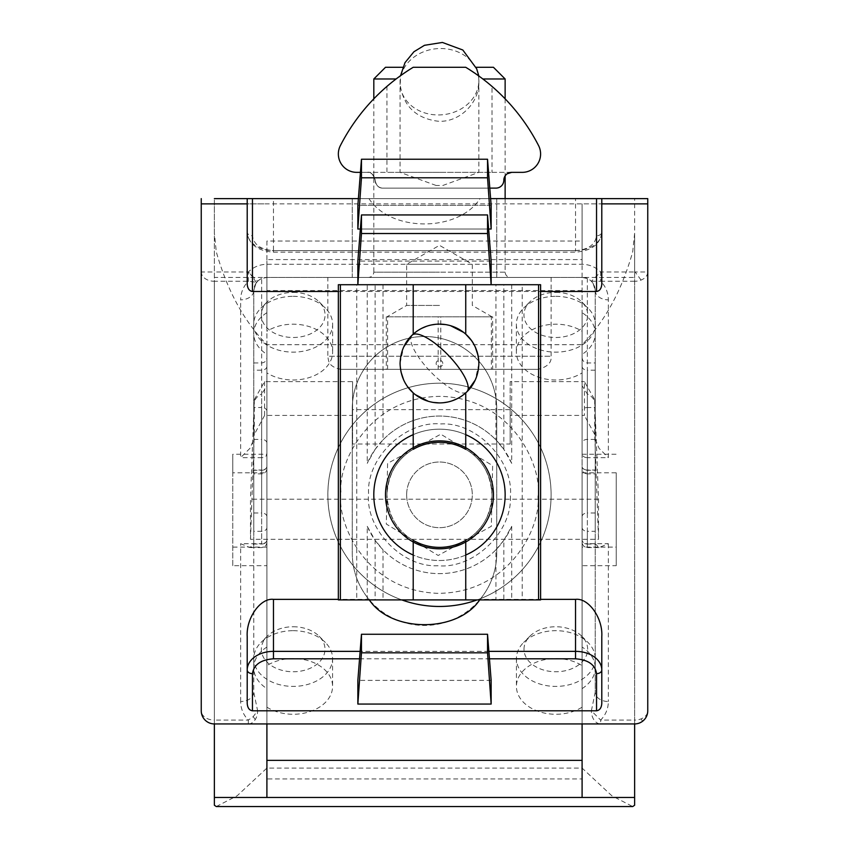 <?xml version="1.0" encoding="UTF-8"?>
<svg xmlns="http://www.w3.org/2000/svg" width="849" height="849" viewBox="0 0 849 849"><rect width="100%" height="100%" fill="white"/><g stroke="black" fill="none" stroke-linecap="round" stroke-linejoin="round"><path stroke-width="0.64" stroke-dasharray="4.25 3.18" d="M582.096 312.697L582.096 331.269A39.457 27.9 0 0 0 555.83 324.191A39.457 27.9 0 0 0 516.372 352.091A39.457 27.9 0 0 0 555.83 379.991A39.457 27.9 0 0 0 582.096 372.913L582.096 354.341A39.457 27.9 0 0 0 595.287 333.519A39.457 27.9 0 0 0 582.096 312.697L582.096 453.928A5.253 3.714 180 0 0 587.349 457.643L587.349 470.038L595.223 470.038L595.223 473.88L595.223 470.272L587.349 470.272A5.253 3.81 180 0 1 582.096 466.462L582.096 723.932L248.333 723.932A13.128 9.286 90 0 0 255.252 719.559A13.128 9.286 90 0 0 257.618 710.804L591.382 710.804A13.128 9.286 -90 0 0 600.668 723.932L600.668 720.09L591.382 710.804L595.223 692.232L595.223 405.228C594.969 400.049 592.337 396.303 587.349 394L582.096 385.796L582.096 277.421L266.904 277.421L582.096 277.421L587.349 278.514C592.337 280.977 594.969 284.988 595.223 290.549L595.223 439.06L595.223 290.549L593.101 283.407L591.382 281.263L600.668 281.263L600.668 271.977L591.382 281.263A13.128 13.128 0 0 0 582.096 277.421L634.628 277.421L634.628 723.932L582.096 723.932L634.628 723.932A13.128 13.128 0 0 0 647.755 710.804A13.128 9.286 0 0 1 641.08 718.891A13.128 9.286 0 0 1 634.628 720.09L634.628 281.263A13.128 9.286 180 0 0 641.08 280.064A13.128 9.286 180 0 0 647.755 271.977L634.628 271.977L634.628 198.624L214.373 198.624L214.373 271.977L201.245 271.977L201.245 198.624M253.766 439.4L261.651 439.4L261.651 278.514L266.904 277.421L266.904 540.187L266.904 277.421A13.128 13.128 0 0 0 257.618 281.263L256.218 282.218L248.333 281.263L214.373 281.263L214.373 271.977L248.333 271.977L248.333 281.263C243.323 286.442 240.766 292.629 240.638 299.835A13.128 9.286 0 0 0 253.777 290.549L253.766 439.4L249.924 448.357L240.638 457.643L240.638 299.835M261.651 278.514C256.663 280.977 254.031 284.988 253.777 290.549L255.899 283.407L257.618 281.263L248.333 271.977C253.511 266.968 259.698 264.4 266.904 264.283L582.096 264.283C589.302 264.4 595.489 266.968 600.668 271.977L634.628 271.977L634.628 281.263L600.668 281.263C605.677 286.442 608.234 292.629 608.362 299.835L608.362 457.643L587.349 457.643L587.349 278.514M253.766 544.029L253.777 692.232A13.128 9.286 180 0 1 240.638 701.518C240.766 708.724 243.323 714.911 248.333 720.09L248.333 723.932L214.373 723.932L214.373 720.09L248.333 720.09L253.182 716.662L257.618 710.804L253.777 692.232L253.777 405.228C254.031 400.049 256.663 396.303 261.651 394L261.651 544.029L253.766 544.029L249.924 547.563L240.638 543.71L261.651 543.71L261.651 531.315L253.777 531.315L253.777 470.038L261.651 470.038L261.651 457.643L240.638 457.643M595.223 439.06L599.076 448.357L608.362 457.643M595.223 470.272L595.223 362.937L595.223 531.315L587.349 531.315L587.349 512.987A5.253 3.619 0 0 0 582.096 516.606M253.777 531.315L253.777 470.038M647.755 710.804L647.755 198.624M338.348 291.483L540.601 291.483M540.601 599.362L480.056 599.362A72.229 72.229 0 0 0 496.729 553.208L496.729 408.751A72.229 72.229 0 0 0 409.345 338.125A72.229 72.229 0 0 0 352.271 408.751L352.271 553.208A72.229 72.229 0 0 0 368.944 599.362L338.348 599.362M490.616 198.624L358.384 198.624M273.474 198.624L596.539 198.624L252.461 198.624L273.474 198.624L273.474 250.625L575.526 250.625L575.526 198.624M247.208 284.054L247.208 198.624L252.461 198.624L252.461 235.767C253.798 244.724 260.802 249.68 273.474 250.625L273.474 252.164L273.474 250.625A26.266 18.572 0 0 1 247.208 232.053L247.208 198.624L247.208 232.053A5.253 3.714 180 0 0 252.461 235.767M273.474 250.625L575.526 250.625L575.526 252.164L575.526 250.625C588.198 249.68 595.202 244.724 596.539 235.767L596.539 198.624L601.792 198.624L601.792 284.054M595.223 470.038L595.223 531.315M634.628 723.932L634.628 720.09L600.668 720.09C605.677 714.911 608.234 708.724 608.362 701.518A13.128 9.286 180 0 1 595.223 692.232L595.223 405.228M360.358 229.028L488.642 229.028M491.147 205.352L357.853 205.352L357.853 229.028L491.147 229.028L491.147 205.352L357.853 205.352L361.462 159.219L487.538 159.219L491.147 205.352M491.147 284.755L357.853 284.755M491.147 261.078L357.853 261.078M201.245 710.804L201.245 271.977A13.128 9.286 180 0 0 214.373 281.263L214.373 720.09A13.128 9.286 0 0 1 201.245 710.804A13.128 13.128 0 0 0 214.373 723.932L266.904 723.932L266.904 688.603L266.904 707.175A39.404 27.868 0 0 0 293.17 714.264A39.404 27.868 0 0 0 332.575 686.406A39.404 27.868 0 0 0 293.17 658.537A39.404 27.868 0 0 0 266.904 665.627L266.904 565.678L232.764 565.678L232.764 472.819L266.904 472.819L266.904 372.913A39.457 27.9 0 0 0 293.17 379.991A39.457 27.9 0 0 0 332.628 352.091A39.457 27.9 0 0 0 293.17 324.191A39.457 27.9 0 0 0 266.904 331.269L266.904 259.592L582.096 259.592L582.096 331.269M247.208 636.506L247.208 703.375M368.944 599.362L369.389 599.903M479.611 599.903L480.056 599.362M352.271 553.208A72.229 72.229 0 0 0 424.5 625.437A72.229 72.229 0 0 0 496.729 553.208L496.729 408.751A72.229 72.229 0 0 0 424.5 336.512A72.229 72.229 0 0 0 352.271 408.751L352.271 553.208M601.792 636.506L601.792 703.375M491.147 680.389L357.853 680.389M496.729 198.624L496.729 277.421L352.271 277.421L352.271 198.624L352.271 277.421L496.729 277.421L496.729 198.624M368.944 198.624C390.752 232.361 458.248 232.361 480.056 198.624M582.096 527.6A5.253 3.714 180 0 0 587.349 531.315L587.349 543.71L608.362 543.71L599.076 547.563L595.223 543.721M582.096 453.928L582.096 466.324A5.253 3.714 0 0 0 587.349 470.038L587.349 473.88L595.223 473.88M593.101 283.407C595.032 287.885 595.743 290.262 595.223 290.549A13.128 9.286 180 0 0 608.362 299.835M491.147 229.028L487.538 177.791L361.462 177.791L357.853 229.028M587.349 394L587.349 544.029A5.253 3.842 0 0 1 582.096 540.187L582.096 539.996A5.253 3.714 0 0 0 587.349 543.71L587.349 547.563C584.176 547.223 582.425 545.472 582.096 542.309M266.904 723.932L266.904 385.796L261.651 394M255.899 283.407L253.777 290.549L253.777 439.06M487.538 159.219L487.538 177.791M361.462 177.791L361.462 159.219M253.777 405.228L253.777 543.721M293.17 630.68A39.404 27.868 180 0 1 325.347 642.46A39.404 27.868 180 0 1 332.575 658.548A39.404 27.868 180 0 1 293.17 686.406A39.404 27.868 180 0 1 253.766 658.548A39.404 27.868 180 0 1 260.993 642.46A39.404 27.868 180 0 1 293.17 630.68M595.234 658.548A39.404 27.868 180 0 1 555.83 686.406A39.404 27.868 180 0 1 516.425 658.548A39.404 27.868 180 0 1 523.653 642.46A39.404 27.868 180 0 1 555.83 630.68A39.404 27.868 180 0 1 588.007 642.46A39.404 27.868 180 0 1 595.234 658.548L595.234 667.834A39.404 27.868 0 0 0 582.096 647.055L582.096 665.627A39.404 27.868 0 0 0 555.83 658.537A39.404 27.868 0 0 0 516.425 686.406A39.404 27.868 0 0 0 555.83 714.264A39.404 27.868 0 0 0 582.096 707.175L582.096 778.936L266.904 778.936L266.904 707.175M582.096 723.932L582.096 707.175M582.096 688.603A39.404 27.868 0 0 0 595.234 667.834M555.83 296.333A39.457 27.9 180 0 1 588.049 308.123A39.457 27.9 180 0 1 595.287 324.233A39.457 27.9 180 0 1 555.83 352.133A39.457 27.9 180 0 1 516.372 324.233A39.457 27.9 180 0 1 523.61 308.123A39.457 27.9 180 0 1 555.83 296.333M582.096 354.341L582.096 372.913M293.17 296.333A39.457 27.9 180 0 1 325.39 308.123A39.457 27.9 180 0 1 332.628 324.233A39.457 27.9 180 0 1 293.17 352.133A39.457 27.9 180 0 1 253.713 324.233A39.457 27.9 180 0 1 260.951 308.123A39.457 27.9 180 0 1 293.17 296.333M293.17 626.753A31.827 22.498 180 0 1 319.16 636.262A31.827 22.498 180 0 1 321.431 659.599A31.827 22.498 180 0 1 293.17 671.761A31.827 22.498 180 0 1 264.909 659.599A31.827 22.498 180 0 1 267.191 636.262A31.827 22.498 180 0 1 293.17 626.753M524.003 649.252A31.827 22.498 180 0 1 529.84 636.262A31.827 22.498 180 0 1 555.83 626.753A31.827 22.498 180 0 1 581.809 636.262A31.827 22.498 180 0 1 587.657 649.252A31.827 22.498 180 0 1 555.83 671.761A31.827 22.498 180 0 1 524.003 649.252M555.83 292.406A31.88 22.541 180 0 1 581.852 301.936A31.88 22.541 180 0 1 584.133 325.316A31.88 22.541 180 0 1 555.83 337.488A31.88 22.541 180 0 1 527.516 325.316A31.88 22.541 180 0 1 529.797 301.936A31.88 22.541 180 0 1 555.83 292.406M293.17 292.406A31.88 22.541 180 0 1 319.203 301.936A31.88 22.541 180 0 1 321.484 325.316A31.88 22.541 180 0 1 293.17 337.488A31.88 22.541 180 0 1 264.867 325.316A31.88 22.541 180 0 1 267.148 301.936A31.88 22.541 180 0 1 293.17 292.406M634.628 805.234L634.628 233.263L632.707 251.835C621.808 290.443 604.944 321.4 582.096 344.705L266.904 344.705C244.056 321.389 227.182 290.432 216.293 251.835L214.373 233.263L214.373 203.877L634.628 203.877L582.096 203.877L582.096 259.592M634.628 233.263L634.628 277.421M582.096 472.819L616.236 472.819L616.236 565.678L582.096 565.678L582.096 665.627M598.513 499.191L250.487 499.191L250.487 539.306L598.513 539.306L598.513 499.191L594.725 399.709L584.388 381.626L584.388 415.426L510.175 415.426L510.175 444.006L352.579 444.006L352.579 415.426L264.612 415.426L254.275 434.476L254.275 399.709L250.487 499.191M266.904 565.678L266.904 665.627M266.904 647.055A39.404 27.868 0 0 0 253.766 667.834A39.404 27.868 0 0 0 266.904 688.603M266.904 797.476L266.904 778.936M582.096 778.936L582.096 797.476M582.096 647.055L582.096 565.678M616.236 565.678L616.236 547.106L582.096 547.106M616.236 472.819L616.236 547.106M582.096 454.247L616.236 454.247M582.096 264.283L582.096 203.877M266.904 259.592L266.904 241.02L582.096 241.02M266.904 241.02L266.904 331.269M266.904 312.697A39.457 27.9 0 0 0 253.713 333.519A39.457 27.9 0 0 0 266.904 354.341L266.904 372.913M266.904 354.341L266.904 472.819M232.764 472.819L232.764 454.247L266.904 454.247M232.764 565.678L232.764 454.247M266.904 547.106L232.764 547.106M250.487 539.306L254.275 434.476M254.275 399.709L264.612 381.626L352.579 381.626L352.579 409.653L510.175 409.653L510.175 381.626L584.388 381.626M594.725 399.709L594.725 434.476L598.513 539.306M594.725 434.476L584.388 415.426M214.373 723.932L214.373 277.421L266.904 277.421L266.904 264.283M214.373 277.421L214.373 203.877L266.904 203.877M264.612 415.426L264.612 381.626M510.175 415.426L510.175 381.626M510.175 409.653L510.175 444.006M352.579 444.006L352.579 409.653M352.579 381.626L352.579 415.426M216.293 806.55L237.211 795.725L266.904 768.08L582.096 768.08L611.8 795.736L632.707 806.55M214.373 805.234L214.373 233.263M540.601 599.903L522.209 599.903L522.209 284.712L540.601 284.712M465.74 449.344C481.882 458.587 490.637 473.753 492.006 494.84A52.532 52.532 0 0 0 439.474 442.308A52.532 52.532 0 0 0 386.942 494.84C388.258 473.838 397.014 458.672 413.208 449.344M476.724 350.69A39.394 39.394 0 0 0 474.623 345.723M466.472 334.824A39.394 39.394 0 0 0 400.07 363.51A39.394 39.394 0 0 0 439.474 402.914A39.394 39.394 0 0 0 478.868 363.51M442.785 363.51A3.311 3.311 0 0 0 439.474 360.199A3.311 3.311 0 0 0 436.153 363.51A3.311 3.311 0 0 0 439.474 366.832A3.311 3.311 0 0 0 442.785 363.51M413.208 540.335C397.067 531.092 388.311 515.927 386.942 494.84A52.532 52.532 0 0 0 439.474 547.372A52.532 52.532 0 0 0 492.006 494.84C490.69 515.842 481.935 531.007 465.74 540.335M522.209 284.712L503.828 284.712L503.828 449.365L495.943 439.888L495.943 284.712L503.828 284.712M383.005 284.712L383.005 439.888L375.12 449.365L375.12 284.712L495.943 284.712M375.12 284.712L356.739 284.712L356.739 599.903L338.348 599.903M338.348 284.712L356.739 284.712M356.739 599.903L375.12 599.903L375.12 540.314L383.005 549.791L383.005 599.903L375.12 599.903M383.005 599.903L495.943 599.903L495.943 549.791A78.798 78.798 0 0 1 383.005 549.791M367.246 599.903L367.246 526.327A78.798 78.798 0 0 0 511.703 526.327L503.828 540.314L503.828 599.903L495.943 599.903M503.828 599.903L522.209 599.903M383.005 439.888A78.798 78.798 0 0 1 495.943 439.888M511.703 284.712L511.703 463.352A78.798 78.798 0 0 0 367.246 463.352L367.246 284.712M375.12 449.365L367.246 463.352M511.703 463.352L503.828 449.365M495.943 549.791L503.828 540.314M367.246 526.327L375.12 540.314M386.942 86.407C388.258 84.529 397.014 78.161 413.208 67.294L465.74 67.294L413.208 67.294C396.027 78.564 396.027 78.564 413.208 67.294C397.067 78.119 388.311 84.497 386.942 86.407L386.942 172.358L492.006 172.358L386.942 172.358M492.006 86.407C490.69 84.529 481.935 78.161 465.74 67.294C481.882 78.119 490.637 84.497 492.006 86.407L492.006 172.358M511.703 172.358L522.209 172.358A18.381 18.381 0 0 0 538.563 145.572A196.989 196.989 0 0 0 465.74 67.294C482.922 78.564 482.922 78.564 465.74 67.294C482.922 78.564 482.922 78.564 465.74 67.294L413.208 67.294A196.989 196.989 0 0 0 340.385 145.572A18.381 18.381 0 0 0 356.739 172.358L367.246 172.358A7.874 7.874 0 0 1 375.12 180.232A7.874 7.874 0 0 0 383.005 188.117A7.874 7.874 0 0 1 375.12 180.232A7.874 7.874 0 0 0 367.246 172.358L511.703 172.358A7.874 7.874 0 0 0 503.828 180.232C505.771 174.109 508.392 171.477 511.703 172.358L367.246 172.358C370.525 171.466 373.157 174.087 375.12 180.232C376.181 185.655 378.813 188.287 383.005 188.117L495.943 188.117A7.874 7.874 0 0 0 503.828 180.232C502.767 185.655 500.135 188.287 495.943 188.117L383.005 188.117C378.813 188.287 376.181 185.655 375.12 180.232C373.157 174.087 370.525 171.466 367.246 172.358L360.432 172.358M476.13 67.294L493.449 67.294M439.474 172.358L400.07 172.358L439.474 172.358M439.474 185.485L436.153 185.485L439.474 185.485M489.799 188.117L495.943 188.117C500.135 188.287 502.757 185.655 503.828 180.232M373.825 493.439A65.66 65.66 0 0 0 438.774 560.499A65.66 65.66 0 0 0 505.134 494.84A65.66 65.66 0 0 0 440.175 429.18A65.66 65.66 0 0 0 373.825 493.439A65.66 65.66 0 0 1 440.175 429.18A65.66 65.66 0 0 1 505.123 496.241M510.376 496.357C512.308 532.111 473.615 569.201 437.957 565.742C402.203 567.673 365.102 528.991 368.572 493.322C366.63 457.569 405.334 420.478 440.992 423.938C476.735 422.006 513.836 460.699 510.376 496.357M477.191 599.903A111.633 111.633 0 0 0 470.622 387.643A111.633 111.633 0 0 0 327.841 494.84A111.633 111.633 0 0 0 438.286 606.462A111.633 111.633 0 0 0 551.107 494.84A111.633 111.633 0 0 0 440.663 383.217A111.633 111.633 0 0 0 401.757 599.903M465.74 555.023A65.66 65.66 0 0 1 413.208 555.023M492.006 494.84A52.532 52.532 0 0 0 414.185 448.792A52.532 52.532 0 0 0 386.953 493.715L386.306 524.045L438.18 555.479L491.348 526.284L492.643 465.634L440.769 434.2L387.6 463.395L386.306 524.045L438.18 555.479L491.348 526.284L492.643 465.634L440.769 434.2L387.6 463.395L386.953 493.715A52.532 52.532 0 0 0 464.764 540.887A52.532 52.532 0 0 0 492.006 494.84M406.639 494.84A32.835 32.835 0 0 1 439.474 462.005A32.835 32.835 0 0 1 472.309 494.84A32.835 32.835 0 0 1 439.474 527.675A32.835 32.835 0 0 1 406.639 494.84A32.835 32.835 0 0 1 439.474 462.005A32.835 32.835 0 0 1 472.309 494.84A32.835 32.835 0 0 1 439.474 527.675A32.835 32.835 0 0 1 406.639 494.84M413.208 434.656A65.66 65.66 0 0 1 465.74 434.656M368.572 277.421L510.376 277.421L368.572 277.421C371.724 277.082 373.475 275.331 373.815 272.168L439.474 272.168L373.815 272.168L373.815 98.834M341.001 369.347L537.948 369.347L341.001 369.347C327.852 366.768 328.542 360.358 327.841 356.219L551.107 356.219L327.841 356.219L327.841 277.421L551.107 277.421L327.841 277.421M482.848 78.978L505.134 78.978M438.18 369.347L438.18 316.815L492.643 316.815L492.643 369.347L386.306 369.347L492.643 369.347M439.474 305.438L406.639 305.438L439.474 305.438M439.474 264.283L406.639 264.283L439.474 264.283M373.815 78.978L396.101 78.978M385.499 67.294L402.819 67.294M492.643 316.815L491.348 316.815L491.348 369.347M440.769 369.347L440.769 316.815L491.348 316.815M387.6 369.347L387.6 316.815L440.769 316.815M438.18 316.815L387.6 316.815M386.306 316.815L386.306 369.347M641.08 280.064L635.105 271.977M642.576 721.247L641.08 718.891M256.218 282.218L250.306 273.951M255.252 719.559L253.182 716.662M266.904 411.139A5.253 3.619 0 0 0 261.651 407.52L261.651 470.272L253.777 470.272M595.234 439.4L587.349 439.4A5.253 3.587 180 0 0 582.096 442.976M359.541 658.803L489.459 658.803M595.223 370.185L587.349 370.185L587.349 407.52L595.223 407.52M253.777 512.987L261.651 512.987L261.651 531.315A5.253 3.714 180 0 0 266.904 527.6M266.904 442.976A5.253 3.587 0 0 0 261.651 439.4L261.651 457.643A5.253 3.714 180 0 0 266.904 453.928M608.362 543.71L608.362 701.518M488.875 651.363L360.125 651.363M575.526 250.625A26.266 18.572 0 0 0 601.792 232.053A5.253 3.714 180 0 1 596.539 235.767M599.076 547.563L587.349 547.563L587.349 544.029L595.234 544.029M595.223 512.987L587.349 512.987L587.349 407.52A5.253 3.619 180 0 0 582.096 411.139M582.096 366.375A5.253 3.81 180 0 0 587.349 370.185L587.349 473.88C584.176 473.551 582.425 471.8 582.096 468.627M582.096 290.549L266.904 290.549M240.638 701.518L240.638 543.71M266.904 539.996A5.253 3.714 0 0 1 261.651 543.71L261.651 544.029A5.253 3.842 180 0 0 266.904 540.187M266.904 466.324A5.253 3.714 0 0 1 261.651 470.038L261.651 470.272A5.253 3.81 180 0 0 266.904 466.462M266.904 366.375A5.253 3.81 180 0 1 261.651 370.185L253.777 370.185M266.904 516.606A5.253 3.619 0 0 0 261.651 512.987L261.651 407.52L253.777 407.52M266.904 344.705L266.904 768.08M582.096 768.08L582.096 344.705M511.703 526.327L511.703 599.903M537.948 496.941C542.522 468.224 514.43 399.263 441.576 396.366C368.657 396.154 337.658 463.851 341.001 492.738C336.427 521.456 364.518 590.416 437.373 593.313C510.291 593.525 541.291 525.828 537.948 496.941M327.873 492.462A111.633 111.633 0 0 0 438.286 606.462A111.633 111.633 0 0 0 551.075 497.217M505.123 272.168L439.474 272.168L505.123 272.168M412.062 335.206A39.394 12.098 -134.1 0 0 410.948 341.383A39.394 12.098 45.9 0 0 436.895 377.837A39.394 12.098 45.9 0 0 466.886 391.813M478.401 75.688L478.719 78.225A39.394 33.153 -5.1 0 1 467.99 103.875A39.394 33.153 174.9 0 1 426.262 113.352A39.394 33.153 174.9 0 1 400.229 85.261A39.394 33.153 174.9 0 1 410.948 59.61A39.394 33.153 -5.1 0 1 452.687 50.123A39.394 33.153 -5.1 0 1 478.719 78.225C481.436 102.899 458.142 123.912 436.545 121.025C415.66 117.841 403.551 105.913 400.229 85.261L400.548 75.688M601.792 232.053C600.402 244.162 591.647 250.869 575.526 252.164L273.474 252.164C257.353 250.869 248.598 244.162 247.208 232.053M582.096 357.684C582.425 360.846 584.176 362.597 587.349 362.937L595.223 362.937M266.904 542.309C266.575 545.472 264.824 547.223 261.651 547.563L249.924 547.563M266.904 468.627C266.575 471.8 264.824 473.551 261.651 473.88L253.777 473.88M253.777 362.937L261.651 362.937C264.824 362.597 266.575 360.846 266.904 357.684M332.575 658.548L332.575 686.406M595.287 324.233L595.287 333.519M332.628 324.233L332.628 352.091M319.16 636.262L325.347 642.46M529.84 636.262L523.653 642.46M581.852 301.936L588.049 308.123M319.203 301.936L325.39 308.123M253.766 658.548L253.766 667.834M516.425 658.548L516.425 686.406M516.372 324.233L516.372 352.091M253.713 324.233L253.713 333.519M267.191 636.262L260.993 642.46M581.809 636.262L588.007 642.46M529.797 301.936L523.61 308.123M267.148 301.936L260.951 308.123M436.153 185.485L400.07 172.358L400.07 76.028M442.785 185.485L478.868 172.358L478.868 76.028M551.107 277.421L551.107 356.219C551.808 362.597 547.435 366.97 537.969 369.347M505.134 98.834L505.134 175.881M505.134 198.624L505.134 272.168C505.473 275.331 507.224 277.082 510.387 277.421M492.006 316.815L472.309 305.438L472.309 264.283L439.474 245.329L406.639 264.283L406.639 305.438L386.942 316.815M413.176 334.177L414.949 332.681M417.124 331.068L421.889 328.255M426.431 326.334L431.579 324.912M435.484 324.318L439.559 324.116M445.481 324.573L450.628 325.729M463.618 332.383L465.74 334.145M471.184 340.141L475.366 347.273M478.008 355.296L478.868 362.99M478.868 363.881L475.207 380.119M465.772 392.843L464 394.339M461.824 395.952L457.059 398.765M452.506 400.686L447.37 402.108M443.465 402.713L439.389 402.914M433.468 402.447L428.321 401.301M415.331 394.647L413.208 392.875M407.764 386.889L403.583 379.758M400.94 371.724L400.081 364.03M400.081 363.149L403.742 346.901"/><path stroke-width="1.27" d="M647.755 203.877L647.755 198.624L601.792 198.624L601.792 203.877L647.755 203.877L647.755 710.804A13.128 13.128 0 0 1 634.628 723.932L214.373 723.932A13.128 13.128 0 0 1 201.245 710.804L201.245 203.877L247.208 203.877L247.208 284.054C247.537 288.533 249.288 291.016 252.461 291.483L338.348 291.483M634.628 198.624L647.755 198.624M540.601 291.483L596.539 291.483C599.712 291.016 601.463 288.533 601.792 284.054L601.792 203.877M338.348 599.362L273.474 599.362C260.473 597.707 246.03 618.136 247.208 636.506L247.208 703.375C247.537 707.854 249.288 710.326 252.461 710.804L596.539 710.804C599.712 710.326 601.463 707.854 601.792 703.375L601.792 636.506C602.97 618.136 588.527 597.707 575.526 599.362L540.601 599.362M358.384 198.624L214.373 198.624M596.539 291.483L596.539 198.624L601.792 198.624L490.616 198.624M247.208 203.877L247.208 198.624L252.461 198.624L252.461 291.483M488.642 229.028L491.147 229.028L487.538 177.791L361.462 177.791L361.462 159.219L357.853 205.352L357.853 229.028L360.358 229.028M491.147 229.028L491.147 205.352L487.538 159.219L487.538 177.791M487.538 233.517L491.147 284.712L491.147 261.078L487.538 214.946L487.538 233.517L361.462 233.517L357.853 284.712L357.853 261.078L361.462 214.946L487.538 214.946M201.245 198.624L201.245 203.877M368.944 599.362C390.752 633.11 458.248 633.11 480.056 599.362M491.147 704.065L491.147 680.389L487.538 634.256L487.538 652.828L361.462 652.828L357.853 704.065L491.147 704.065L487.538 652.828M361.462 652.828L361.462 634.256L357.853 680.389L357.853 704.065M361.462 177.791L357.853 229.028M361.462 159.219L487.538 159.219M361.462 634.256L487.538 634.256M361.462 233.517L361.462 214.946M266.904 723.932L266.904 797.476L214.373 797.476L214.373 723.932L266.904 723.932M582.096 760.364L266.904 760.364M582.096 797.476L582.096 723.932L634.628 723.932L634.628 797.476L266.904 797.476M214.373 797.476L214.373 805.234L216.293 806.55L632.707 806.55L634.628 805.234L634.628 797.476M538.563 284.712L540.601 284.712L540.601 599.903L538.563 599.903L538.563 284.712L465.74 284.712L465.74 334.145C474.05 341.542 478.422 351.337 478.868 363.51A39.394 39.394 0 0 0 476.724 350.69M465.74 392.875A39.394 39.394 0 0 1 413.208 392.875L413.208 449.344A52.532 52.532 0 0 1 465.74 449.344L465.74 392.875C474.05 385.467 478.433 375.672 478.868 363.51M407.764 386.889L413.208 392.875C404.899 385.478 400.526 375.693 400.07 363.51C400.516 351.348 404.888 341.563 413.208 334.145A39.394 39.394 0 0 1 465.74 334.145L471.184 340.141M474.623 345.723A39.394 39.394 0 0 0 466.472 334.824M465.74 599.903L413.208 599.903L413.208 540.335A52.532 52.532 0 0 0 465.74 540.335L465.74 599.903L538.563 599.903M465.74 284.712L338.348 284.712L338.348 599.903L413.208 599.903M413.208 334.145L413.208 284.712M360.432 172.358L356.739 172.358A18.381 18.381 0 0 1 340.385 145.572A196.989 196.989 0 0 1 413.208 67.294C396.027 78.564 396.027 78.564 413.208 67.294L465.74 67.294A196.989 196.989 0 0 1 538.563 145.572A18.381 18.381 0 0 1 522.209 172.358L511.703 172.358L507.182 173.79M511.703 172.358A7.874 7.874 0 0 0 503.828 180.232A7.874 7.874 0 0 1 495.943 188.117L489.799 188.117M400.548 75.688L405.005 62.656L413.898 51.778L424.479 45.305L442.403 42.45L462.822 50.006L476.682 68.801L478.868 76.028M465.74 434.656A65.66 65.66 0 0 1 465.74 555.023M413.208 555.023A65.66 65.66 0 0 1 413.208 434.656M493.449 494.84A53.975 53.975 0 0 1 439.474 548.815A53.975 53.975 0 0 1 385.499 494.84A53.975 53.975 0 0 1 439.474 440.864A53.975 53.975 0 0 1 493.449 494.84M401.757 599.903A111.633 111.633 0 0 0 477.191 599.903M476.13 67.294L493.449 67.294L505.134 78.978L482.848 78.978M396.101 78.978L373.815 78.978L373.815 98.834M402.819 67.294L385.499 67.294L373.815 78.978M273.474 599.362L273.474 658.803L359.541 658.803M489.459 658.803L575.526 658.803C588.198 659.747 595.202 664.693 596.539 673.66L596.539 710.804M575.526 599.362L575.526 658.803M360.125 651.363L273.474 651.363A26.266 18.572 0 0 0 247.208 669.946A5.253 3.714 180 0 0 252.461 673.66C253.798 664.693 260.802 659.747 273.474 658.803M596.539 673.66A5.253 3.714 0 0 0 601.792 669.946A26.266 18.572 0 0 0 575.526 651.363L488.875 651.363M252.461 710.804L252.461 673.66M340.385 284.712L340.385 599.903M475.207 380.119L466.886 391.813A39.394 12.098 45.9 0 0 467.99 385.648A39.394 12.098 -134.1 0 0 442.053 349.194A39.394 12.098 -134.1 0 0 412.062 335.206L413.176 334.177M505.134 78.978L505.134 98.834M505.134 175.881L505.134 198.624M414.949 332.681L417.124 331.068M421.889 328.255L426.431 326.334M431.579 324.912L435.484 324.318M439.559 324.116L445.481 324.573M450.628 325.729L463.618 332.383M475.366 347.273L478.008 355.296M478.868 362.99L478.868 363.881M466.886 391.813L465.772 392.843M464 394.339L461.824 395.952M457.059 398.765L452.506 400.686M447.37 402.108L443.465 402.713M439.389 402.914L433.468 402.447M428.321 401.301L415.331 394.647M403.583 379.758L400.94 371.724M400.081 364.03L400.081 363.149M403.742 346.901L412.062 335.206"/></g></svg>
